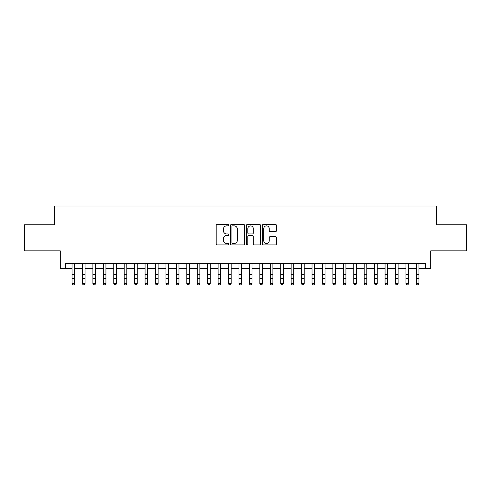 <?xml version="1.0" encoding="UTF-8"?>
<svg xmlns="http://www.w3.org/2000/svg" width="491" height="491" viewBox="0 0 491 491"><rect width="100%" height="100%" fill="white"/><g stroke="black" fill="none" stroke-linecap="round" stroke-linejoin="round"><path stroke-width="0.74" d="M228.806 225.16A0.718 0.718 0 0 0 228.088 224.442L217.206 224.442A1.025 1.025 0 0 0 216.181 225.467L216.181 243.898A1.025 1.025 0 0 0 217.206 244.923L228.088 244.923A0.718 0.718 0 0 0 228.806 244.211A0.718 0.718 0 0 0 228.088 243.493L226.682 243.493A3.277 3.277 0 0 1 223.405 240.216L223.405 238.675A3.277 3.277 0 0 1 226.682 235.398L228.088 235.398A0.718 0.718 0 0 0 228.806 234.686A0.718 0.718 0 0 0 228.088 233.968L226.682 233.968A3.277 3.277 0 0 1 223.405 230.69L223.405 229.15A3.277 3.277 0 0 1 226.682 225.872L228.088 225.872A0.718 0.718 0 0 0 228.806 225.16M275.433 231.66A1.025 1.025 0 0 0 276.458 230.635L276.458 225.467A1.025 1.025 0 0 0 275.433 224.442L263.348 224.442A1.025 1.025 0 0 0 262.323 225.467L262.323 243.898A1.025 1.025 0 0 0 263.348 244.923L275.433 244.923A1.025 1.025 0 0 0 276.458 243.898L276.458 237.65A1.025 1.025 0 0 0 275.433 236.631L270.259 236.631A1.025 1.025 0 0 0 269.234 237.65L269.234 240.75A2.737 2.737 0 0 1 266.496 243.493A2.737 2.737 0 0 1 263.759 240.75L263.759 228.616A2.737 2.737 0 0 1 266.496 225.872A2.737 2.737 0 0 1 269.234 228.616L269.234 230.635A1.025 1.025 0 0 0 270.259 231.66L275.433 231.66M65.506 268.595L65.506 263.379L425.494 263.379L425.494 268.595L430.711 268.595L430.711 250.858L466.45 250.858L466.45 224.768L436.45 224.768L436.45 205.987L54.55 205.987L54.55 224.768L24.55 224.768L24.55 250.858L60.289 250.858L60.289 268.595L72.03 268.595M244.604 225.467A1.025 1.025 0 0 0 243.579 224.442L231.494 224.442A1.025 1.025 0 0 0 230.469 225.467L230.469 243.898A1.025 1.025 0 0 0 231.494 244.923L243.579 244.923A1.025 1.025 0 0 0 244.604 243.898L244.604 225.467M247.421 224.442L259.506 224.442A1.025 1.025 0 0 1 260.531 225.467L260.531 243.898A1.025 1.025 0 0 1 259.506 244.923L254.332 244.923A1.025 1.025 0 0 1 253.307 243.898L253.307 236.423A1.025 1.025 0 0 0 252.288 235.398L248.857 235.398A1.025 1.025 0 0 0 247.832 236.423L247.832 244.211A0.718 0.718 0 0 1 247.114 244.923A0.718 0.718 0 0 1 246.396 244.211L246.396 225.467A1.025 1.025 0 0 1 247.421 224.442M74.638 268.595L82.463 268.595M85.072 268.595L92.897 268.595M95.506 268.595L103.331 268.595M105.939 268.595L113.765 268.595M116.373 268.595L124.198 268.595M126.807 268.595L134.632 268.595M137.241 268.595L145.066 268.595M147.674 268.595L155.5 268.595M158.114 268.595L165.94 268.595M168.548 268.595L176.373 268.595M178.982 268.595L186.807 268.595M189.416 268.595L197.241 268.595M199.849 268.595L207.675 268.595M210.283 268.595L218.108 268.595M220.717 268.595L228.542 268.595M231.151 268.595L238.976 268.595M241.584 268.595L249.416 268.595M252.024 268.595L259.849 268.595M262.458 268.595L270.283 268.595M272.892 268.595L280.717 268.595M283.325 268.595L291.151 268.595M293.759 268.595L301.584 268.595M304.193 268.595L312.018 268.595M314.627 268.595L322.452 268.595M325.06 268.595L332.886 268.595M335.5 268.595L343.326 268.595M345.934 268.595L353.759 268.595M356.368 268.595L364.193 268.595M366.802 268.595L374.627 268.595M377.235 268.595L385.061 268.595M387.669 268.595L395.494 268.595M398.103 268.595L405.928 268.595M408.537 268.595L416.362 268.595M418.97 268.595L425.494 268.595M232.624 225.872A0.718 0.718 0 0 0 231.905 226.59L231.905 242.775A0.718 0.718 0 0 0 232.624 243.493L234.103 243.493A3.277 3.277 0 0 0 237.38 240.216L237.38 229.15A3.277 3.277 0 0 0 234.103 225.872L232.624 225.872M253.307 228.665A2.737 2.737 0 0 0 250.57 225.928A2.737 2.737 0 0 0 247.832 228.665L247.832 232.943A1.025 1.025 0 0 0 248.857 233.968L252.288 233.968A1.025 1.025 0 0 0 253.307 232.943L253.307 228.665M74.638 263.379L74.638 283.866L73.853 285.013L72.809 284.78L73.853 285.013M72.03 263.379L72.03 283.282L74.638 283.282L73.853 284.78M72.809 285.013L72.03 283.866L72.03 283.282L72.809 284.78M85.072 263.379L85.072 283.866L84.286 285.013L83.243 284.78L84.286 285.013M82.463 263.379L82.463 283.282L85.072 283.282L84.286 284.78M83.243 285.013L82.463 283.866L82.463 283.282L83.243 284.78M95.506 263.379L95.506 283.866L94.72 285.013L93.677 284.78L94.72 285.013M92.897 263.379L92.897 283.282L95.506 283.282L94.72 284.78M93.677 285.013L92.897 283.866L92.897 283.282L93.677 284.78M105.939 263.379L105.939 283.866L105.154 285.013L104.11 284.78L105.154 285.013M103.331 263.379L103.331 283.282L105.939 283.282L105.154 284.78M104.11 285.013L103.331 283.866L103.331 283.282L104.11 284.78M116.373 263.379L116.373 283.866L115.594 285.013L114.55 284.78L115.594 285.013M113.765 263.379L113.765 283.282L116.373 283.282L115.594 284.78M114.55 285.013L113.765 283.866L113.765 283.282L114.55 284.78M126.807 263.379L126.807 283.866L126.027 285.013L124.984 284.78L126.027 285.013M124.198 263.379L124.198 283.282L126.807 283.282L126.027 284.78M124.984 285.013L124.198 283.866L124.198 283.282L124.984 284.78M137.241 263.379L137.241 283.866L136.461 285.013L135.418 284.78L136.461 285.013M134.632 263.379L134.632 283.282L137.241 283.282L136.461 284.78M135.418 285.013L134.632 283.866L134.632 283.282L135.418 284.78M147.674 263.379L147.674 283.866L146.895 285.013L145.852 284.78L146.895 285.013M145.066 263.379L145.066 283.282L147.674 283.282L146.895 284.78M145.852 285.013L145.066 283.866L145.066 283.282L145.852 284.78M158.114 263.379L158.114 283.866L157.329 285.013L156.285 284.78L157.329 285.013M155.5 263.379L155.5 283.282L158.114 283.282L157.329 284.78M156.285 285.013L155.5 283.866L155.5 283.282L156.285 284.78M168.548 263.379L168.548 283.866L167.762 285.013L166.719 284.78L167.762 285.013M165.94 263.379L165.94 283.282L168.548 283.282L167.762 284.78M166.719 285.013L165.94 283.866L165.94 283.282L166.719 284.78M178.982 263.379L178.982 283.866L178.196 285.013L177.153 284.78L178.196 285.013M176.373 263.379L176.373 283.282L178.982 283.282L178.196 284.78M177.153 285.013L176.373 283.866L176.373 283.282L177.153 284.78M189.416 263.379L189.416 283.866L188.63 285.013L187.587 284.78L188.63 285.013M186.807 263.379L186.807 283.282L189.416 283.282L188.63 284.78M187.587 285.013L186.807 283.866L186.807 283.282L187.587 284.78M199.849 263.379L199.849 283.866L199.064 285.013L198.02 284.78L199.064 285.013M197.241 263.379L197.241 283.282L199.849 283.282L199.064 284.78M198.02 285.013L197.241 283.866L197.241 283.282L198.02 284.78M210.283 263.379L210.283 283.866L209.504 285.013L208.46 284.78L209.504 285.013M207.675 263.379L207.675 283.282L210.283 283.282L209.504 284.78M208.46 285.013L207.675 283.866L207.675 283.282L208.46 284.78M220.717 263.379L220.717 283.866L219.937 285.013L218.894 284.78L219.937 285.013M218.108 263.379L218.108 283.282L220.717 283.282L219.937 284.78M218.894 285.013L218.108 283.866L218.108 283.282L218.894 284.78M231.151 263.379L231.151 283.866L230.371 285.013L229.328 284.78L230.371 285.013M228.542 263.379L228.542 283.282L231.151 283.282L230.371 284.78M229.328 285.013L228.542 283.866L228.542 283.282L229.328 284.78M241.584 263.379L241.584 283.866L240.805 285.013L239.761 284.78L240.805 285.013M238.976 263.379L238.976 283.282L241.584 283.282L240.805 284.78M239.761 285.013L238.976 283.866L238.976 283.282L239.761 284.78M252.024 263.379L252.024 283.866L251.239 285.013L250.195 284.78L251.239 285.013M249.416 263.379L249.416 283.282L252.024 283.282L251.239 284.78M250.195 285.013L249.416 283.866L249.416 283.282L250.195 284.78M262.458 263.379L262.458 283.866L261.672 285.013L260.629 284.78L261.672 285.013M259.849 263.379L259.849 283.282L262.458 283.282L261.672 284.78M260.629 285.013L259.849 283.866L259.849 283.282L260.629 284.78M272.892 263.379L272.892 283.866L272.106 285.013L271.063 284.78L272.106 285.013M270.283 263.379L270.283 283.282L272.892 283.282L272.106 284.78M271.063 285.013L270.283 283.866L270.283 283.282L271.063 284.78M283.325 263.379L283.325 283.866L282.54 285.013L281.496 284.78L282.54 285.013M280.717 263.379L280.717 283.282L283.325 283.282L282.54 284.78M281.496 285.013L280.717 283.866L280.717 283.282L281.496 284.78M293.759 263.379L293.759 283.866L292.98 285.013L291.936 284.78L292.98 285.013M291.151 263.379L291.151 283.282L293.759 283.282L292.98 284.78M291.936 285.013L291.151 283.866L291.151 283.282L291.936 284.78M304.193 263.379L304.193 283.866L303.413 285.013L302.37 284.78L303.413 285.013M301.584 263.379L301.584 283.282L304.193 283.282L303.413 284.78M302.37 285.013L301.584 283.866L301.584 283.282L302.37 284.78M314.627 263.379L314.627 283.866L313.847 285.013L312.804 284.78L313.847 285.013M312.018 263.379L312.018 283.282L314.627 283.282L313.847 284.78M312.804 285.013L312.018 283.866L312.018 283.282L312.804 284.78M325.06 263.379L325.06 283.866L324.281 285.013L323.238 284.78L324.281 285.013M322.452 263.379L322.452 283.282L325.06 283.282L324.281 284.78M323.238 285.013L322.452 283.866L322.452 283.282L323.238 284.78M335.5 263.379L335.5 283.866L334.715 285.013L333.671 284.78L334.715 285.013M332.886 263.379L332.886 283.282L335.5 283.282L334.715 284.78M333.671 285.013L332.886 283.866L332.886 283.282L333.671 284.78M345.934 263.379L345.934 283.866L345.148 285.013L344.105 284.78L345.148 285.013M343.326 263.379L343.326 283.282L345.934 283.282L345.148 284.78M344.105 285.013L343.326 283.866L343.326 283.282L344.105 284.78M356.368 263.379L356.368 283.866L355.582 285.013L354.539 284.78L355.582 285.013M353.759 263.379L353.759 283.282L356.368 283.282L355.582 284.78M354.539 285.013L353.759 283.866L353.759 283.282L354.539 284.78M366.802 263.379L366.802 283.866L366.016 285.013L364.973 284.78L366.016 285.013M364.193 263.379L364.193 283.282L366.802 283.282L366.016 284.78M364.973 285.013L364.193 283.866L364.193 283.282L364.973 284.78M377.235 263.379L377.235 283.866L376.45 285.013L375.406 284.78L376.45 285.013M374.627 263.379L374.627 283.282L377.235 283.282L376.45 284.78M375.406 285.013L374.627 283.866L374.627 283.282L375.406 284.78M387.669 263.379L387.669 283.866L386.89 285.013L385.846 284.78L386.89 285.013M385.061 263.379L385.061 283.282L387.669 283.282L386.89 284.78M385.846 285.013L385.061 283.866L385.061 283.282L385.846 284.78M398.103 263.379L398.103 283.866L397.323 285.013L396.28 284.78L397.323 285.013M395.494 263.379L395.494 283.282L398.103 283.282L397.323 284.78M396.28 285.013L395.494 283.866L395.494 283.282L396.28 284.78M408.537 263.379L408.537 283.866L407.757 285.013L406.714 284.78L407.757 285.013M405.928 263.379L405.928 283.282L408.537 283.282L407.757 284.78M406.714 285.013L405.928 283.866L405.928 283.282L406.714 284.78M418.97 263.379L418.97 283.866L418.191 285.013L417.147 284.78L418.191 285.013M416.362 263.379L416.362 283.282L418.97 283.282L418.191 284.78M417.147 285.013L416.362 283.866L416.362 283.282L417.147 284.78M74.638 274.733L72.03 274.733M74.638 278.311L72.03 278.311M74.638 263.716L72.03 263.716M85.072 274.733L82.463 274.733M85.072 278.311L82.463 278.311M85.072 263.716L82.463 263.716M95.506 274.733L92.897 274.733M95.506 278.311L92.897 278.311M95.506 263.716L92.897 263.716M105.939 274.733L103.331 274.733M105.939 278.311L103.331 278.311M105.939 263.716L103.331 263.716M116.373 274.733L113.765 274.733M116.373 278.311L113.765 278.311M116.373 263.716L113.765 263.716M126.807 274.733L124.198 274.733M126.807 278.311L124.198 278.311M126.807 263.716L124.198 263.716M137.241 274.733L134.632 274.733M137.241 278.311L134.632 278.311M137.241 263.716L134.632 263.716M147.674 274.733L145.066 274.733M147.674 278.311L145.066 278.311M147.674 263.716L145.066 263.716M158.114 274.733L155.5 274.733M158.114 278.311L155.5 278.311M158.114 263.716L155.5 263.716M168.548 274.733L165.94 274.733M168.548 278.311L165.94 278.311M168.548 263.716L165.94 263.716M178.982 274.733L176.373 274.733M178.982 278.311L176.373 278.311M178.982 263.716L176.373 263.716M189.416 274.733L186.807 274.733M189.416 278.311L186.807 278.311M189.416 263.716L186.807 263.716M199.849 274.733L197.241 274.733M199.849 278.311L197.241 278.311M199.849 263.716L197.241 263.716M210.283 274.733L207.675 274.733M210.283 278.311L207.675 278.311M210.283 263.716L207.675 263.716M220.717 274.733L218.108 274.733M220.717 278.311L218.108 278.311M220.717 263.716L218.108 263.716M231.151 274.733L228.542 274.733M231.151 278.311L228.542 278.311M231.151 263.716L228.542 263.716M241.584 274.733L238.976 274.733M241.584 278.311L238.976 278.311M241.584 263.716L238.976 263.716M252.024 274.733L249.416 274.733M252.024 278.311L249.416 278.311M252.024 263.716L249.416 263.716M262.458 274.733L259.849 274.733M262.458 278.311L259.849 278.311M262.458 263.716L259.849 263.716M272.892 274.733L270.283 274.733M272.892 278.311L270.283 278.311M272.892 263.716L270.283 263.716M283.325 274.733L280.717 274.733M283.325 278.311L280.717 278.311M283.325 263.716L280.717 263.716M293.759 274.733L291.151 274.733M293.759 278.311L291.151 278.311M293.759 263.716L291.151 263.716M304.193 274.733L301.584 274.733M304.193 278.311L301.584 278.311M304.193 263.716L301.584 263.716M314.627 274.733L312.018 274.733M314.627 278.311L312.018 278.311M314.627 263.716L312.018 263.716M325.06 274.733L322.452 274.733M325.06 278.311L322.452 278.311M325.06 263.716L322.452 263.716M335.5 274.733L332.886 274.733M335.5 278.311L332.886 278.311M335.5 263.716L332.886 263.716M345.934 274.733L343.326 274.733M345.934 278.311L343.326 278.311M345.934 263.716L343.326 263.716M356.368 274.733L353.759 274.733M356.368 278.311L353.759 278.311M356.368 263.716L353.759 263.716M366.802 274.733L364.193 274.733M366.802 278.311L364.193 278.311M366.802 263.716L364.193 263.716M377.235 274.733L374.627 274.733M377.235 278.311L374.627 278.311M377.235 263.716L374.627 263.716M387.669 274.733L385.061 274.733M387.669 278.311L385.061 278.311M387.669 263.716L385.061 263.716M398.103 274.733L395.494 274.733M398.103 278.311L395.494 278.311M398.103 263.716L395.494 263.716M408.537 274.733L405.928 274.733M408.537 278.311L405.928 278.311M408.537 263.716L405.928 263.716M418.97 274.733L416.362 274.733M418.97 278.311L416.362 278.311M418.97 263.716L416.362 263.716"/></g></svg>

